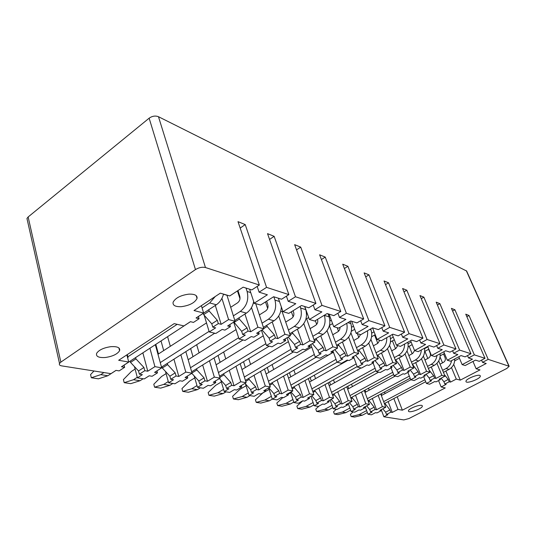 <?xml version="1.0" encoding="UTF-8"?>
<svg xmlns="http://www.w3.org/2000/svg" width="536" height="536" viewBox="0 0 536 536"><rect width="100%" height="100%" fill="white"/><g stroke="black" fill="none" stroke-linecap="round" stroke-linejoin="round"><path stroke-width="0.8" d="M27.45 220.698L26.954 218.474L28.14 216.959L60.863 362.128L59.516 363.475C58.953 364.701 59.684 365.512 61.72 365.887L110.959 373.666L115.99 370.376L119.153 370.892L124.633 367.314L121.478 366.785L128.72 362.048L126.865 354.865M388.138 401.571L392.258 412.412L390.851 412.171L386.476 414.455L387.89 414.683L383.877 416.774L403.802 419.923L408.928 418.556L506.808 368.467L509.173 366.296L466.642 271.028L158.475 116.714C155.366 115.528 152.251 116.024 149.135 118.188L28.14 216.959M381.089 409.732L381.411 410.583L376.982 412.908L375.508 412.666L371.435 414.81L367.977 414.261L365.177 406.65M364.688 406.911L365.023 407.822L360.514 410.221L358.953 409.966L354.798 412.177L351.134 411.601L348.186 403.42M347.281 403.91L347.636 404.894L343.033 407.373L341.372 407.105L337.137 409.39L333.245 408.774L330.143 399.963M328.769 400.72L329.138 401.779L324.448 404.345L322.679 404.057L318.364 406.429L314.217 405.772L310.947 396.251M309.044 397.31L309.433 398.456L304.649 401.122L302.766 400.814L298.364 403.266L293.942 402.57L290.492 392.245M287.986 393.672L288.395 394.911L283.517 397.678L281.5 397.35L277.012 399.896L272.288 399.146L268.643 387.917M265.447 389.766L265.883 391.119L260.905 393.993L258.747 393.638L254.171 396.285L249.106 395.488L245.475 383.897M241.28 385.572L241.736 387.046L236.657 390.041L234.339 389.665L229.676 392.419L224.236 391.561L220.765 380.051M215.284 381.049L215.774 382.671L210.588 385.793L208.095 385.384L203.338 388.258L197.483 387.334L194.179 375.917M187.258 376.165L187.774 377.954L182.488 381.217L179.801 380.774L174.95 383.776L168.626 382.778L165.503 371.455M156.948 370.858L157.49 372.855L152.11 376.265L149.196 375.79L144.251 378.925L137.404 377.847L134.469 366.624M60.863 362.128L195.466 269.581C198.936 267.498 202.266 266.814 205.469 267.531L259.337 285.025L238.011 221.649L245.22 224.577L266.56 287.37L288.877 294.619L267.538 233.642L274.144 236.329L295.477 296.763L315.925 303.403L294.646 244.657L300.73 247.13L321.982 305.373L340.789 311.483L319.63 254.808L325.245 257.092L346.37 313.292L363.716 318.927L342.725 264.194L347.924 266.305L368.875 320.602L384.935 325.821L364.138 272.891L368.969 274.854L389.712 327.375L404.62 332.213L384.044 280.978L388.546 282.807L409.062 333.66L422.938 338.162L402.603 288.515L406.804 290.224L427.078 339.509L440.016 343.71L419.949 295.564L423.875 297.158L443.888 344.97L455.989 348.903L436.183 302.163L439.868 303.657L459.613 350.075L470.956 353.76L451.426 308.354L454.89 309.761L474.353 354.865L485.006 358.323L465.75 314.17L469.013 315.496L488.202 359.361L509.173 366.296M383.877 416.774L381.21 409.672M128.72 362.048L118.67 360.279L174.193 323.617L183.928 325.922L190.434 321.667L193.469 322.411L199.084 318.746L198.394 316.461M228.597 319.563L235.049 321.252L227.653 325.948L230.42 326.645L224.932 330.122L222.152 329.439L215.794 333.486L209.248 331.931L215.64 327.844L212.792 327.148L218.326 323.597L221.167 324.314L228.597 319.563L221.917 298.351M157.49 372.855L154.582 372.366L161.698 367.843L154.917 366.651L147.775 371.214L142.864 352.835M154.917 366.651L149.913 348.226M209.248 331.931L204.183 315.228M161.698 367.843L155.333 344.675M257.943 327.235L263.873 328.782L256.644 333.251L259.19 333.895L253.823 337.204L251.27 336.575L245.046 340.427L239.029 339L245.28 335.107L242.661 334.464L248.074 331.094L250.68 331.75L257.943 327.235L251.491 307.597M187.774 377.954L185.088 377.505L192.062 373.19L185.811 372.091L178.803 376.446L173.939 359.174M170.314 346.303L167.594 336.655M185.811 372.091L180.86 354.772M239.029 339L233.676 322.123M192.062 373.19L185.831 351.609M284.938 334.29L290.398 335.717L283.336 339.978L285.688 340.568L280.442 343.73L278.084 343.147L272 346.819L266.452 345.506L272.563 341.794L270.144 341.204L275.437 337.988L277.842 338.591L284.938 334.29L278.693 315.992M215.774 382.671L213.288 382.255L220.129 378.128L214.34 377.11L207.472 381.277L202.662 364.989M199.084 352.856L196.679 344.715M214.34 377.11L209.455 360.775M266.452 345.506L261.434 330.29M220.129 378.128L214.038 357.941M309.848 340.802L314.9 342.122L307.999 346.196L310.17 346.738L305.051 349.76L302.867 349.224L296.917 352.735L291.778 351.516L297.755 347.971L295.524 347.422L300.689 344.353L302.914 344.909L309.848 340.802L303.805 323.664M241.736 387.046L239.431 386.657L246.138 382.704L240.771 381.759L234.031 385.752L229.294 370.336M225.763 358.865L223.646 351.985M240.771 381.759L235.954 366.302M291.778 351.516L287.068 337.727M246.138 382.704L240.188 363.743M332.91 346.832L337.593 348.058L330.853 351.951L332.869 352.46L327.858 355.348L325.834 354.852L320.019 358.216L315.248 357.083L321.091 353.693L319.021 353.184L324.072 350.243L326.136 350.765L332.91 346.832L327.054 330.705M265.883 391.119L263.739 390.757L270.312 386.952L265.313 386.074L258.714 389.907L254.044 375.274M250.573 364.393L248.717 358.577M265.313 386.074L260.576 371.401M315.248 357.083L310.826 344.527M270.312 386.952L264.503 369.083M354.316 352.427L358.671 353.566L352.085 357.304L353.961 357.773L349.07 360.547L347.181 360.085L341.499 363.308L337.057 362.256L342.772 359.006L340.842 358.53L345.78 355.716L347.697 356.199L354.316 352.427L348.641 337.198M288.395 394.911L286.392 394.576L292.837 390.918L288.18 390.101L281.708 393.786L277.112 379.85M273.702 369.498L272.087 364.594M288.18 390.101L283.524 376.131M337.057 362.256L332.896 350.772M292.837 390.918L287.169 374.014M374.249 357.639L378.309 358.698L371.87 362.289L373.619 362.731L368.835 365.391L367.08 364.962L361.519 368.058L357.378 367.08L362.959 363.951L361.163 363.515L365.994 360.808L367.776 361.257L374.249 357.639L368.741 343.201M309.433 398.456L307.564 398.141L313.875 394.617L309.52 393.853L303.175 397.404L298.666 384.104M295.316 374.228L293.909 370.101M309.52 393.853L304.944 380.52M357.378 367.08L353.928 357.793M313.875 394.617L308.347 378.59M392.848 362.503L396.64 363.495L390.349 366.946L391.983 367.354L387.307 369.92L385.659 369.518L380.218 372.5L376.346 371.582L381.813 368.574L380.131 368.165L384.855 365.559L386.523 365.981L392.848 362.503L387.495 348.769M329.138 401.779L327.382 401.477L333.573 398.087L329.493 397.364L323.275 400.787L318.84 388.064M315.55 378.63L314.344 375.173M329.493 397.364L325.004 384.62M376.346 371.582L373.096 363.019M333.573 398.087L328.173 382.838M410.241 367.046L413.799 367.977L407.641 371.301L409.176 371.689L404.6 374.162L403.059 373.78L397.739 376.654L394.107 375.796L399.447 372.895L397.88 372.513L402.496 370.008L404.057 370.403L410.241 367.046L405.042 353.961M347.636 404.894L345.981 404.613L352.052 401.337L348.219 400.66L342.122 403.963L337.767 391.776M334.544 382.738L333.513 379.85M348.219 400.66L343.81 388.446M394.107 375.796L391.039 367.877M352.052 401.337L346.785 386.804M426.549 371.314L429.885 372.185L423.862 375.388L425.303 375.756L420.827 378.135L419.38 377.78L414.174 380.553L410.764 379.743L415.99 376.949L414.516 376.587L419.031 374.175L420.499 374.543L426.549 371.314L421.49 358.805M365.023 407.822L363.468 407.561L369.425 404.392L365.82 403.755L359.844 406.951L355.569 395.246M352.4 386.57L351.529 384.191M365.82 403.755L361.492 392.03M410.764 379.743L407.863 372.399M369.425 404.392L364.279 390.516M441.865 375.314L445.001 376.138L439.111 379.233L440.465 379.575L436.083 381.873L434.716 381.545L429.624 384.218L426.415 383.461L431.534 380.761L430.147 380.419L434.569 378.088L435.949 378.436L441.865 375.314L436.94 363.334M381.411 410.583L379.944 410.335L385.779 407.266L382.382 406.67L376.52 409.759L372.326 398.503M369.217 390.168L368.493 388.225M382.382 406.67L378.141 395.394M426.415 383.461L423.668 376.627M385.779 407.266L380.761 393.987M392.258 412.412L398.007 409.417L402.348 410.187L445.255 387.93L441.155 386.959L446.166 384.346L444.86 384.031L449.188 381.773L450.488 382.101L456.283 379.086L451.48 367.589M385.089 393.545L384.5 391.99M398.007 409.417L393.839 398.556M441.155 386.959L438.548 380.58M376.52 409.759L375.033 409.511L370.57 411.862L372.071 412.11L367.977 414.261M359.844 406.951L358.256 406.683L353.713 409.115L355.301 409.377L351.134 411.601M342.122 403.963L340.44 403.682L339.563 401.209L333.801 393.96M333.245 408.774L337.492 406.476L335.804 406.194L340.44 403.682M323.275 400.787L321.479 400.486L316.749 403.092L318.552 403.387L314.217 405.772M303.175 397.404L301.265 397.082L296.442 399.782L298.364 400.097L293.942 402.57M281.708 393.786L279.658 393.437L274.74 396.245L276.79 396.58L272.288 399.146M258.714 389.907L256.516 389.538L255.632 386.737L249.126 379.421L248.798 378.376M249.106 395.488L253.702 392.821L251.498 392.459L256.516 389.538M234.031 385.752L231.673 385.351L230.788 382.456L223.961 374.858L223.626 373.76M224.236 391.561L228.926 388.781L226.554 388.392L231.673 385.351M207.472 381.277L204.933 380.848L204.049 377.84L196.866 369.94L196.531 368.788M197.483 387.334L202.26 384.433L199.707 384.017L204.933 380.848M178.803 376.446L176.056 375.984L170.736 379.3L173.496 379.749L168.626 382.778M147.775 371.214L144.794 370.711L143.936 367.475L135.923 358.879L135.588 357.599M137.404 377.847L142.362 374.677L139.373 374.188L144.794 370.711M199.084 318.746L196.062 317.982L203.626 313.037L194.019 310.525L220.323 293.159L229.75 295.946L243.156 287.169L251.84 289.896L259.337 285.025M110.939 346.658C103.716 347.697 98.946 349.921 96.634 353.331C95.79 356.514 98.698 357.901 105.371 357.499C112.661 356.407 117.397 354.142 119.588 350.698C120.325 347.656 117.444 346.31 110.939 346.658M188.88 294.137C180.759 295.229 175.507 297.909 173.121 302.17C172.545 305.406 175.299 306.907 181.376 306.679C189.603 305.513 194.823 302.773 197.04 298.452C197.469 295.396 194.749 293.956 188.88 294.137M288.877 294.619L281.561 299.229L273.635 296.736L260.556 305.044L254.232 303.182L267.384 294.773L259.102 292.174L266.56 287.37M269.561 239.425L274.144 236.329M295.477 296.763L288.207 301.319L286.418 296.167M288.207 301.319L295.792 303.698L282.975 311.671L278.345 298.217M315.925 303.403L308.796 307.785L301.52 305.5L288.77 313.386L282.975 311.671M296.535 249.883L300.73 247.13M321.982 305.373L314.9 309.701L313.232 305.058M314.9 309.701L321.875 311.885L309.366 319.469L304.756 306.512M340.789 311.483L333.841 315.644L327.141 313.54L314.706 321.051L309.366 319.469M321.399 259.551L325.245 257.092M346.37 313.292L339.462 317.413L337.901 313.212M363.716 318.927L356.942 322.9L350.758 320.957L338.625 328.119L333.694 326.665L345.894 319.429L339.462 317.413M344.387 268.516L347.924 266.305M368.875 320.602L362.142 324.535L360.681 320.709M384.935 325.821L378.329 329.62L372.594 327.818L360.762 334.658L356.192 333.312L368.091 326.404L362.142 324.535M365.693 276.857L368.969 274.854M389.712 327.375L383.146 331.134L381.779 327.63M383.146 331.134L388.667 332.863L377.056 339.476L372.56 327.838M404.62 332.213L398.174 335.851L392.848 334.176L381.297 340.729L377.056 339.476M385.511 284.629L388.546 282.807M409.062 333.66L402.657 337.258L401.377 334.049M402.657 337.258L407.796 338.873L396.459 345.211L392.238 334.524M422.938 338.162L416.646 341.653L411.688 340.092L400.412 346.377L396.459 345.211M403.983 291.885L406.804 290.224M427.078 339.509L420.827 342.966L419.621 340.005M420.827 342.966L425.611 344.467L414.549 350.557L410.583 340.708M440.016 343.71L433.879 347.067L429.249 345.606L418.241 351.65L414.549 350.557M421.249 298.686L423.875 297.158M443.888 344.97L437.785 348.293L436.646 345.553M437.785 348.293L442.26 349.693L431.453 355.556L427.721 346.45M455.989 348.903L449.999 352.125L445.664 350.765L434.904 356.574L431.453 355.556M437.41 305.058L439.868 303.657M459.613 350.075L453.65 353.271L452.585 350.732M453.65 353.271L457.851 354.591L447.285 360.232L443.768 351.79M470.956 353.76L465.101 356.869L461.034 355.589L450.528 361.19L447.285 360.232M452.585 311.048L454.89 309.761M474.353 354.865L468.531 357.948L467.519 355.582M468.531 357.948L472.471 359.18L462.146 364.627L458.823 356.768M485.006 358.323L479.285 361.324L475.466 360.125L465.194 365.525L462.146 364.627M466.849 316.689L469.013 315.496M488.202 359.361L482.514 362.336L481.556 360.132M482.514 362.336L486.219 363.502L476.122 368.755L472.98 361.432M456.283 379.086L460.283 380.131L480.001 369.9L476.122 368.755M480.323 376.232L480.29 375.87C479.747 373.438 465.925 378.657 465.958 381.277L465.992 381.585C466.494 384.031 480.176 378.925 480.323 376.232M422.335 406.094L422.321 405.96C422.067 403.454 407.903 408.573 408.445 410.978L408.459 411.065C408.687 413.578 422.703 408.559 422.335 406.094M240.175 228.081L245.22 224.577M259.102 292.174L257.173 286.432M124.064 365.09L124.633 367.314M127.307 354.577L128.05 357.445L127.682 358.015M203.258 313.325L203.653 314.632L211.774 323.824L212.792 327.148M233.823 322.029L241.642 331.275L242.661 334.464M161.028 340.95L163.701 350.578M167.272 363.415L167.607 364.627L175.185 372.868L176.056 375.984M262.037 329.915L269.126 338.129L270.144 341.204M190.628 348.561L193 356.688M288.18 337.057L294.505 344.454L295.524 347.422M218.058 355.448L220.142 362.316M312.347 343.63L318.002 350.316L319.021 353.184M243.532 361.713L245.367 367.515M334.752 349.7L339.837 355.763L340.842 358.53M267.263 367.448L268.864 372.346M272.241 382.677L272.569 383.675L278.767 390.724L279.658 393.437M355.582 355.321L360.165 360.828L361.163 363.515M289.413 372.708L290.807 376.835M294.123 386.69L294.445 387.649L300.374 394.456L301.265 397.082M374.999 360.547L379.14 365.565L380.131 368.165M310.143 377.565L311.336 381.022M314.599 390.442L320.595 397.94L321.479 400.486M393.149 365.411L396.895 369.994L397.88 372.513M329.573 382.054L330.598 384.935M410.141 369.954L413.544 374.141L414.516 376.587M347.837 386.228L348.695 388.607M351.844 397.263L357.385 404.285L358.256 406.683M426.087 374.208L429.182 378.041L430.147 380.419M365.016 390.114L365.74 392.05M368.828 400.379L374.162 407.172L375.033 409.511M441.088 378.195L443.909 381.719L444.86 384.031M381.223 393.739L381.813 395.293M384.841 403.313L389.987 409.906L390.851 412.171M402.348 410.187L397.189 396.787M370.57 411.862L369.706 409.531L366.624 405.879M386.476 414.455L385.618 412.191L382.805 408.834M369.706 409.531L374.162 407.172M353.713 409.115L352.842 406.717L349.452 402.737M352.842 406.717L357.385 404.285M335.804 406.194L334.933 403.729L339.563 401.209M334.933 403.729L331.201 399.387M316.749 403.092L315.872 400.553L311.758 395.803M315.872 400.553L320.595 397.94M296.442 399.782L295.557 397.163L291.008 391.957M295.557 397.163L300.374 394.456M274.74 396.245L273.856 393.538L268.811 387.823M273.856 393.538L278.767 390.724M251.498 392.459L250.62 389.665L255.632 386.737M250.62 389.665L245.006 383.367M226.554 388.392L225.676 385.498L230.788 382.456M225.676 385.498L219.412 378.557M199.707 384.017L198.836 381.022L204.049 377.84M198.836 381.022L191.828 373.337M170.736 379.3L169.872 376.192L162.308 367.991L167.607 364.627M155.809 344.367L158.448 353.974M161.972 366.785L162.308 367.991M169.872 376.192L175.185 372.868M139.373 374.188L138.523 370.959L143.936 367.475M138.523 370.959L130.523 362.403L135.923 358.879M130.188 361.13L130.523 362.403M203.626 313.037L201.389 305.661M221.167 324.314L215.305 305.44M208.765 309.714L209.167 311.027L217.301 320.273L218.326 323.597M254.232 303.182L249.609 289.192M235.049 321.252L226.922 295.108M250.68 331.75L244.939 314.029M239.987 298.76L237.441 290.907M230.42 326.645L229.776 324.602M238.969 317.828L239.364 319.067L247.042 327.898L248.074 331.094M263.873 328.782L255.712 303.617M277.842 338.591L272.221 321.895M267.672 308.401L265.488 301.915M259.19 333.895L258.587 332.052M266.747 325.285L267.142 326.464L274.405 334.906L275.437 337.988M290.398 335.717L282.097 311.55L282.78 311.121M302.914 344.909L297.413 329.117M293.132 316.823L291.376 311.771M285.688 340.568L285.119 338.906M292.381 332.159L292.77 333.285L299.658 341.378L300.689 344.353M306.592 314.223L307.336 313.768M333.694 326.665L329.111 314.163M314.9 342.122L306.619 318.793L308.682 317.54M326.136 350.765L320.763 335.777M316.669 324.38L315.336 320.669M310.17 346.738L309.641 345.224M316.113 338.531L316.495 339.603L323.047 347.375L324.072 350.243M329.948 320.964L331.308 320.153M356.192 333.312L351.643 321.238M329.493 325.432L332.575 323.597M337.593 348.058L329.426 325.68M347.697 356.199L342.444 341.941M338.511 331.255L337.198 327.697M332.869 352.46L332.367 351.073M338.142 344.44L344.762 352.943L345.78 355.716M351.616 327.248L353.492 326.149M351.335 331.268L354.685 329.312M358.671 353.566L350.913 332.849M367.776 361.257L362.644 347.663M358.832 337.546L357.358 333.653M353.961 357.773L353.492 356.507M358.651 349.934L364.983 358.122L365.994 360.808M371.763 333.131L374.088 331.791M371.622 336.762L375.213 334.705M378.309 358.698L370.912 339.395M386.523 365.981L381.505 352.983M377.786 343.348L374.59 335.06M373.619 362.731L373.177 361.559M377.786 355.067L383.85 362.959L384.855 365.559M390.556 338.638L393.263 337.104M390.516 341.941L394.322 339.797M396.64 363.495L389.565 345.412M404.057 370.403L399.159 357.948M395.528 348.728L392.432 340.863M391.983 367.354L391.568 366.276M395.682 359.864L401.504 367.482L402.496 370.008M408.117 343.804L411.152 342.115M408.164 346.826L412.157 344.615M413.799 367.977L407.012 350.966M420.499 374.543L415.708 362.597M412.164 353.747L409.162 346.269M409.176 371.689L408.78 370.691M412.459 364.366L418.053 371.723L419.031 374.175M424.572 348.661L427.882 346.846M424.68 351.442L428.834 349.171M429.885 372.185L423.36 356.118M435.949 378.436L431.266 366.952M427.795 358.45L424.894 351.321M425.303 375.756L424.927 374.825M428.988 369.967L433.597 375.709L434.569 378.088M440.177 355.797L444.471 353.485M445.001 376.138L438.723 360.916M450.488 382.101L445.905 371.046M442.522 362.865L440.063 356.936M440.465 379.575L440.11 378.711M444.391 374.644L448.23 379.455L449.188 381.773M385.618 412.191L389.987 409.906M460.283 380.131L453.697 364.413M454.689 360.828L459.466 358.289M443.909 381.719L448.23 379.455M211.774 323.824L217.301 320.273M203.653 314.632L209.167 311.027M226.768 295.209L223.485 294.237M241.642 331.275L247.042 327.898M233.971 322.491L239.364 319.067M255.565 303.711L253.334 303.054M191.995 372.949L196.866 369.94M269.126 338.129L274.405 334.906M263.786 328.535L267.142 326.464M282.097 311.55L280.764 311.155M219.887 377.317L223.961 374.858M294.505 344.454L299.658 341.378M290.11 334.893L292.77 333.285M306.619 318.793L306.063 318.625M245.736 381.431L249.126 379.421M318.002 350.316L323.047 347.375M314.431 340.816L316.495 339.603M269.776 385.297L272.569 383.675M339.837 355.763L344.762 352.943M336.97 346.357L338.518 345.465M292.174 388.942L294.445 387.649M360.165 360.828L364.983 358.122M357.914 351.549L359.02 350.919M313.104 392.379L314.92 391.367M379.14 365.565L383.85 362.959M377.431 356.413L378.148 356.011M332.702 395.628L334.116 394.851M396.895 369.994L401.504 367.482M395.662 360.983L396.037 360.775M351.093 398.697L352.152 398.121M413.544 374.141L418.053 371.723M368.386 401.605L369.13 401.203M429.182 378.041L433.597 375.709M384.68 404.358L385.143 404.111M353.103 411.916L350.356 414.328L351.16 416.573L354.564 417.082L362.423 415.159L367.354 412.553M351.16 416.573L359.046 414.636L366.637 410.61M383.642 401.605L424.921 379.736M442.622 370.356L446.046 368.54L449.061 369.378C452.9 367.086 454.789 363.609 454.729 358.953M451.607 360.614C450.91 364.192 449.054 366.832 446.046 368.54M443.547 353.981L445.101 357.713C445.704 359.676 445.161 361.224 443.473 362.349L440.069 364.172M410.871 379.769L381.351 395.541M384.379 403.554L425.711 381.712M443.44 372.346L449.061 369.378M359.046 414.636L362.423 415.159M336.367 409.27L333.566 411.755L334.377 414.067L337.982 414.609L345.975 412.613L350.604 410.134M334.377 414.067L342.397 412.057L349.854 408.057M367.307 398.683L409.33 376.125M427.52 366.363L431.152 364.406L434.354 365.297C438.542 362.711 440.458 358.872 440.103 353.767M436.961 355.462C436.411 359.488 434.475 362.47 431.152 364.406M428.606 349.298L430.227 353.257C430.837 355.281 430.274 356.875 428.552 358.041L424.941 359.998M395.26 376.064L364.996 392.453M368.085 400.774L410.167 378.248M428.385 368.493L434.354 365.297M342.397 412.057L345.975 412.613M319.188 405.973L315.778 409.035L316.595 411.413L320.414 411.983L328.541 409.913L332.829 407.588M316.595 411.413L324.749 409.323L332.039 405.357M349.968 395.595L392.754 372.299M411.46 362.115L415.32 360.011L418.73 360.963C423.299 358.035 425.222 353.787 424.492 348.219M421.336 349.948C420.988 354.457 418.985 357.813 415.32 360.011M414.636 350.584L412.687 353.459L408.847 355.569M378.684 372.131L347.65 389.183M350.785 397.839L393.638 374.577M412.372 364.406L418.73 360.963M324.749 409.323L328.541 409.913M302.766 400.814L296.897 406.147L297.715 408.593L301.775 409.196L310.049 407.045L313.922 404.915M297.715 408.593L306.016 406.422L313.098 402.509M331.529 392.318L375.079 368.245M394.335 357.606L398.449 355.328L402.08 356.34C407.079 353.016 408.981 348.326 407.796 342.263M404.633 344.025C404.553 349.057 402.489 352.822 398.449 355.328M397.792 345.606L395.789 348.574L391.695 350.859M361.05 367.951L329.198 385.719M332.387 394.737L376.017 370.704M395.307 360.071L402.08 356.34M306.016 406.422L310.049 407.045M282.814 397.565L276.824 403.072L277.641 405.591L281.963 406.241L290.378 404.003L293.782 402.094M277.641 405.591L286.083 403.34L292.917 399.501M311.885 388.848L356.212 363.944M376.044 352.795L380.439 350.33L384.325 351.408C389.793 347.603 391.649 342.417 389.886 335.858M386.731 337.653C386.992 343.234 384.895 347.462 380.439 350.33M379.803 340.286L377.753 343.368L373.384 345.847M347.938 360.272L309.533 382.041M290.659 392.747L288.147 394.168M312.783 391.454L357.197 366.591M377.069 355.469L384.325 351.408M286.083 403.34L290.378 404.003M269.112 389.35L262.62 393.096L255.431 399.802L256.255 402.395L260.858 403.085L269.42 400.761L272.281 399.126M256.255 402.395L264.844 400.05L271.37 396.318M290.901 385.15L336.012 359.361M356.467 347.67L361.17 344.976L365.324 346.135C370.999 342.102 372.895 336.662 370.999 329.828L370.651 328.943M367.495 330.766C368.198 336.943 366.095 341.68 361.17 344.976M360.567 334.605L358.457 337.794L353.78 340.494M333.432 352.232L288.549 378.135M291.852 387.984L337.05 362.236M357.546 350.564L365.324 346.135M264.844 400.05L269.42 400.761M246.058 385.759L239.927 389.364L232.597 396.305L233.415 398.985L238.339 399.722L247.042 397.297L249.93 395.615M233.415 398.985L242.151 396.54L248.309 392.948M268.449 381.217L314.337 354.484M335.449 342.182L340.501 339.241L344.963 340.481C350.772 336.28 352.728 330.652 350.825 323.583L350.001 321.406M346.758 323.322C348.032 330.102 345.948 335.409 340.501 339.241M339.978 327.322C340.045 329.285 339.301 330.786 337.767 331.817L332.742 334.772M311.744 347.12L266.091 373.974M269.447 384.299L316.032 357.271M336.595 345.331L344.963 340.481M242.151 396.54L247.042 397.297M221.335 381.947L215.646 385.364L208.169 392.566L208.98 395.334L214.253 396.124L223.103 393.585L226.045 391.843M208.98 395.334L217.864 392.774L223.579 389.377M244.356 377.022L291.015 349.278M312.836 336.307L318.277 333.07L323.081 334.404C329.03 330.022 331.054 324.18 329.144 316.877L328.025 313.821M324.327 315.242L324.387 315.403C326.297 322.759 324.26 328.648 318.277 333.07M317.5 319.362L317.553 319.523C318.183 321.969 317.506 323.918 315.53 325.392L310.116 328.642M288.415 341.666L242.004 369.538M245.408 380.386L293.494 351.918M314.056 339.75L323.081 334.404M217.864 392.774L223.103 393.585M194.756 377.907L189.597 381.069L181.965 388.553L182.769 391.421L188.431 392.265L197.429 389.612L200.424 387.796M182.769 391.421L191.794 388.741L196.98 385.592M218.44 372.54L265.856 343.717M288.428 329.995L294.311 326.417L299.497 327.858C305.594 323.282 307.691 317.212 305.788 309.647L304.662 306.485M300.066 306.398L300.649 308.053C302.552 315.677 300.441 321.801 294.311 326.417M293.078 310.719L293.654 312.367C294.277 314.9 293.581 316.93 291.55 318.464L285.701 322.056M263.263 335.838L216.102 364.795M219.552 376.225L269.24 346.162M289.728 333.767L299.497 327.858M191.794 388.741L197.429 389.612M166.1 373.619L161.584 376.46L153.792 384.245L154.589 387.213L160.679 388.124L169.818 385.337L172.867 383.448M154.589 387.213L163.755 384.399L168.291 381.572M190.494 367.743L238.634 337.76M262.017 323.195L268.402 319.221L274.017 320.783C278.586 317.634 281.031 313.004 281.333 306.907M273.849 296.803L274.975 300.106C276.871 308.019 274.68 314.391 268.402 319.221M266.647 301.178L267.819 304.636C268.435 307.255 267.712 309.373 265.635 310.981L259.29 314.967M236.048 329.6L188.176 359.723M191.667 371.803L243.069 339.958M263.397 327.362L274.017 320.783M163.755 384.399L169.818 385.337M155.634 345.774L156.11 345.465M156.613 349.345L157.128 349.171M156.15 347.65L156.746 347.763M135.106 369.063L131.36 371.482L123.414 379.595L124.198 382.671L130.771 383.655L140.043 380.728L143.152 378.751M124.198 382.671L133.498 379.716L137.263 377.304M160.257 362.597L209.08 331.375M233.334 315.865L240.289 311.416L246.386 313.111C250.225 310.505 252.657 306.632 253.675 301.48M245.997 288.06L247.123 291.484C248.999 299.704 246.721 306.344 240.289 311.416M237.957 290.572L239.793 296.247C240.409 298.967 239.652 301.172 237.528 302.86L230.621 307.322M206.507 322.906L157.973 354.283M161.49 367.093L214.742 333.231M234.802 320.474L246.386 313.111M133.498 379.716L140.043 380.728M93.994 370.986L90.571 374.57L91.328 377.759L98.45 378.825L107.85 375.743L116.037 370.383M91.328 377.759L100.755 374.644L103.93 372.553M127.876 356.788L177.181 324.32M202.079 307.932L209.683 302.92L216.33 304.77C219.834 302.364 222.226 298.807 223.519 294.103M215.271 296.495L209.683 302.92M124.077 365.13L190.488 321.68M198.407 316.495L216.33 304.77M100.755 374.644L107.85 375.743M149.135 118.188L195.466 269.581M158.475 116.714L205.469 267.531M466.307 270.707L508.872 366.075M369.773 329.452L370.999 329.828M347.864 322.672L350.825 323.583M324.387 315.403L329.144 316.877M300.649 308.053L305.788 309.647M274.975 300.106L279.47 301.5M247.123 291.484L250.734 292.602M26.954 218.474L59.516 363.475M118.878 347.924L119.588 350.698M196.189 295.644L197.04 298.452"/></g></svg>
